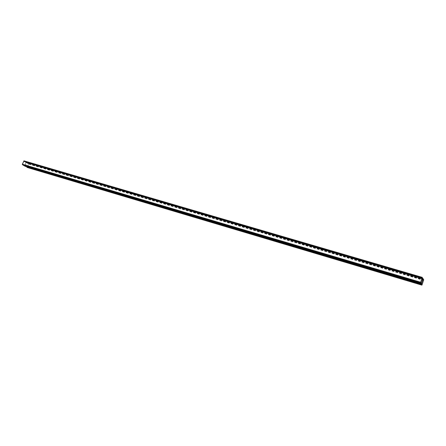 <?xml version="1.0" encoding="UTF-8"?>
<svg xmlns="http://www.w3.org/2000/svg" width="446" height="446" viewBox="0 0 446 446"><rect width="100%" height="100%" fill="white"/><g stroke="black" fill="none" stroke-linecap="round" stroke-linejoin="round"><path stroke-width="0.33" stroke-dasharray="2.23 1.67" d="M24.078 160.9L24.279 161.48L422.284 278.103M24.279 161.48L422.128 277.992M24.123 161.385L23.872 161.179L22.495 164.312L24.669 165.711L25.957 162.311L422.736 278.901M25.846 162.416L421.927 278.599M25.69 162.322L26.024 162.071L26.286 162.623L422.875 279.051M24.887 166.035L24.915 165.739L24.642 165.957M24.915 165.739L421.392 283.511M26.286 162.623L26.643 162.433L28.75 163.693L27.189 167.456M26.955 166.815L422.027 284.498M27.067 166.955L27.312 167.155L28.672 164.05L26.531 162.651L25.244 166.051L421.425 283.623M25.355 165.945L421.576 283.734M25.511 166.035L25.216 166.297M24.223 160.984L422.395 277.473M24.301 161.435L422.306 278.042M24.14 161.625L422.178 278.337M24.123 161.636L422.022 278.31L24.117 161.636M24.101 161.603L422.033 278.276M24.145 161.34L422.15 277.93M24.123 161.212L422.206 277.769M23.978 161.123L422.239 277.719L23.967 161.118M23.872 161.179L422.184 277.825M22.495 164.312L420.69 282.318M22.517 164.446L420.662 282.485M24.658 165.706L421.28 283.539L24.669 165.711M24.764 165.65L421.197 283.388M26.13 162.528L422.713 278.94M26.108 162.4L422.775 278.783M25.968 162.316L422.808 278.733L25.957 162.311M25.862 162.372L422.752 278.839M25.684 162.573L422.63 279.129M25.667 162.539L421.832 278.884M25.712 162.277L421.949 278.533M26.069 162.088L422.239 278.209M26.208 162.171L422.964 278.482M28.75 163.693L423.689 279.776M26.643 162.433L422.97 278.666L26.598 162.416M28.823 164.139L423.6 280.333M27.462 167.244L422.128 284.765M27.05 166.715L421.476 284.007M27.067 166.704L421.481 283.99L27.072 166.709M27.089 166.737L422.094 284.208M27.044 166.999L422.005 284.559M27.067 167.127L421.977 284.726M27.206 167.211L422.022 284.793L27.217 167.217M27.312 167.155L421.983 284.66M28.672 164.05L422.635 279.988M28.65 163.916L422.685 279.832M26.543 162.656L422.97 279.023L26.531 162.651M26.437 162.712L422.92 279.129M25.071 165.828L421.437 283.589M25.093 165.962L421.409 283.751M25.232 166.046L421.448 283.823L25.244 166.051M25.338 165.99L421.409 283.689M25.494 165.795L421.509 283.366M25.533 165.817L421.648 283.444M25.489 166.079L421.559 283.795M422.239 278.204L26.024 162.071"/><path stroke-width="0.67" d="M421.175 283.862L420.645 282.24L422.34 277.384L420.662 282.485L421.347 283.433L422.908 278.399L422.875 279.051L423.076 278.689L423.689 279.776L421.927 285.128L423.555 280.261L422.981 279.023L421.358 284.158L421.392 283.511L421.191 283.873L24.558 165.929L22.423 164.669L22.339 164.223L24.034 160.878L422.323 277.39L24.034 160.878M421.927 278.599L422.691 278.822M27.189 167.456L26.911 166.865L421.983 284.425M25.216 166.297L24.887 166.035M22.423 164.669L420.556 282.809M22.339 164.223L420.645 282.24M23.722 161.09L422.139 277.746M421.821 278.912L422.613 279.146L421.821 278.917M421.832 278.884L422.618 279.112M421.949 278.533L422.708 278.761M422.239 278.209L422.892 278.404M27.111 167.434L421.91 285.117M26.972 167.35L421.871 285.044M26.894 166.904L421.961 284.487M421.476 284.007L422.1 284.174M422.635 279.988L423.555 280.261M422.685 279.832L423.583 280.094M25.132 166.269L421.342 284.147M24.993 166.185L421.303 284.074M422.908 278.399L422.239 278.204M421.191 283.873L24.597 165.951M421.927 285.128L27.15 167.451M421.358 284.158L25.177 166.286"/></g></svg>
